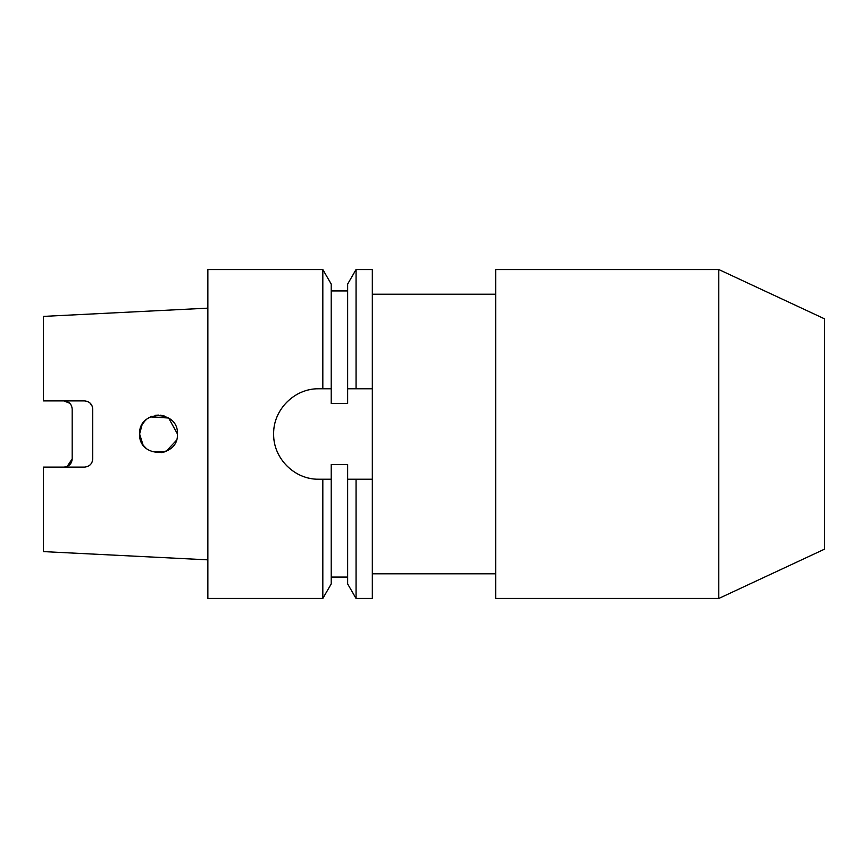 <?xml version="1.0" encoding="UTF-8"?>
<svg xmlns="http://www.w3.org/2000/svg" width="868" height="868" viewBox="0 0 868 868"><rect width="100%" height="100%" fill="white"/><g stroke="black" fill="none" stroke-linecap="round" stroke-linejoin="round"><path stroke-width="1.3" d="M718.791 598.464L824.6 549.129L824.6 318.871L718.791 269.536L495.671 269.536L495.671 598.464L718.791 598.464L718.791 269.536M164.573 416.076L160.135 415.154M158.421 415.088L155.057 415.403M151.813 416.314L148.656 417.866M146.562 419.352L144.045 421.837M145.173 420.6L142.135 424.56L139.607 434C138.522 409.522 178.645 409.663 177.441 434C178.634 458.38 138.489 458.434 139.607 434L139.976 437.722M177.441 433.946L168.631 418.018L150.446 416.9M151.357 451.501L166.189 451.284L176.291 440.477M87.722 401.548L84.511 400.897C89.556 401.417 92.29 404.162 92.735 409.121L92.735 458.879C92.301 463.827 89.556 466.572 84.511 467.103L43.4 467.103L43.4 551.603L207.864 559.849M67.161 466.441L72.185 458.879C71.784 463.783 69.049 466.528 63.961 467.103M69.733 403.273L63.961 400.897C69.039 401.472 71.784 404.206 72.185 409.121L72.185 458.879M92.117 405.996L89.871 402.893M273.648 434C273.17 458.315 294.502 479.711 318.871 479.223L322.82 479.223L322.82 598.464L207.864 598.464L207.864 269.536L322.82 269.536L322.82 388.777L318.871 388.777C294.567 388.246 273.116 409.739 273.648 434M356.054 598.464L347.656 583.925L347.656 479.223L356.054 479.223L356.054 598.464L372.329 598.464L372.329 269.536L356.054 269.536L356.054 388.777L347.656 388.777L347.656 403.501L331.207 403.501L331.207 388.777L318.871 388.777M322.82 269.536L331.207 284.075L331.207 388.777M347.656 479.223L347.656 464.499L331.207 464.499L331.207 583.925L322.82 598.464M331.207 479.223L318.871 479.223M356.054 269.536L347.656 284.075L347.656 388.777M372.329 388.777L356.054 388.777M356.054 479.223L372.329 479.223M92.138 461.96L92.735 458.879M84.511 400.897L43.4 400.897L43.4 316.397L207.864 308.151M164.931 451.794L161.763 452.629M146.095 448.257L143.719 445.772M140.269 438.948L139.607 434L142.981 444.774L140.735 440.434M168.153 450.275L170.671 448.496M495.671 573.791L372.329 573.791M331.207 577.079L347.656 577.079M331.207 290.921L347.656 290.921M495.671 294.209L372.329 294.209"/></g></svg>
